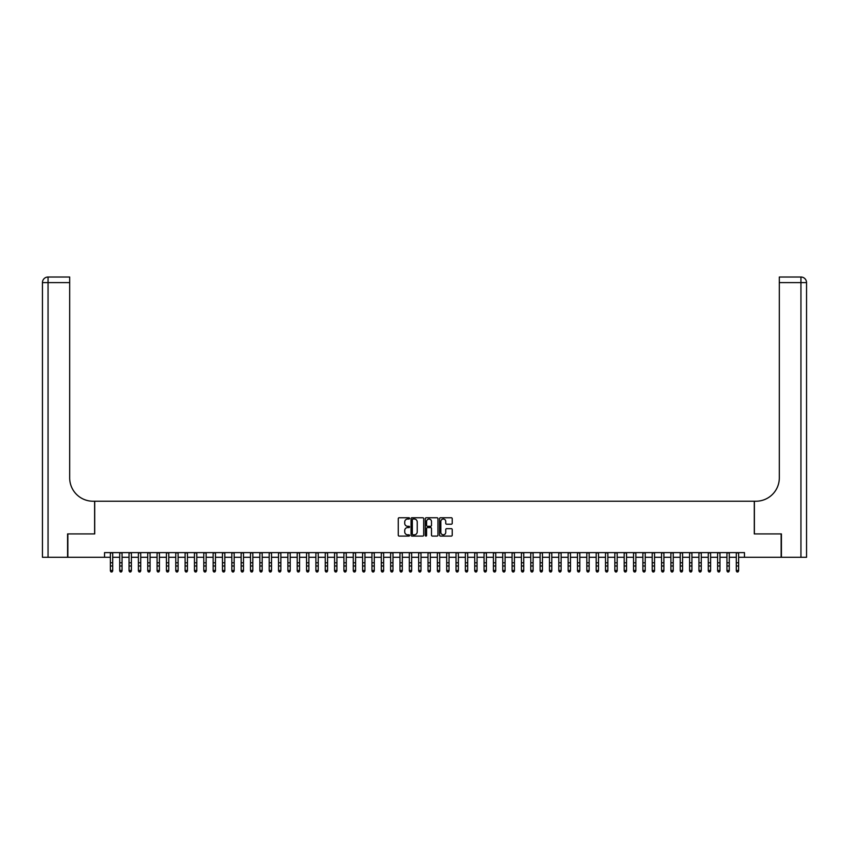 <?xml version="1.0" encoding="UTF-8"?>
<svg xmlns="http://www.w3.org/2000/svg" width="849" height="849" viewBox="0 0 849 849"><rect width="100%" height="100%" fill="white"/><g stroke="black" fill="none" stroke-linecap="round" stroke-linejoin="round"><path stroke-width="1.27" d="M409.558 518.389A0.637 0.637 0 0 0 408.91 517.752L399.168 517.752A0.913 0.913 0 0 0 398.255 518.665L398.255 535.178A0.913 0.913 0 0 0 399.168 536.09L408.91 536.09A0.637 0.637 0 0 0 409.558 535.454A0.637 0.637 0 0 0 408.91 534.806L407.647 534.806A2.94 2.94 0 0 1 404.718 531.877L404.718 530.498A2.94 2.94 0 0 1 407.647 527.569L408.91 527.569A0.637 0.637 0 0 0 409.558 526.921A0.637 0.637 0 0 0 408.91 526.284L407.647 526.284A2.94 2.94 0 0 1 404.718 523.345L404.718 521.965A2.94 2.94 0 0 1 407.647 519.036L408.91 519.036A0.637 0.637 0 0 0 409.558 518.389M451.297 524.215A0.913 0.913 0 0 0 452.22 523.302L452.22 518.665A0.913 0.913 0 0 0 451.297 517.752L440.482 517.752A0.913 0.913 0 0 0 439.559 518.665L439.559 535.178A0.913 0.913 0 0 0 440.482 536.09L451.297 536.09A0.913 0.913 0 0 0 452.22 535.178L452.22 529.585A0.913 0.913 0 0 0 451.297 528.662L446.67 528.662A0.913 0.913 0 0 0 445.746 529.585L445.746 532.355A2.451 2.451 0 0 1 443.295 534.806A2.451 2.451 0 0 1 440.843 532.355L440.843 521.488A2.451 2.451 0 0 1 443.295 519.036A2.451 2.451 0 0 1 445.746 521.488L445.746 523.302A0.913 0.913 0 0 0 446.67 524.215L451.297 524.215M104.533 557.284L67.856 557.284L67.856 533.925L94.717 533.925L94.717 501.228L754.283 501.228L754.283 533.925L781.144 533.925L781.144 557.284L744.467 557.284L744.467 552.614L104.533 552.614L104.533 557.284L110.37 557.284M423.693 518.665A0.913 0.913 0 0 0 422.781 517.752L411.956 517.752A0.913 0.913 0 0 0 411.043 518.665L411.043 535.178A0.913 0.913 0 0 0 411.956 536.09L422.781 536.09A0.913 0.913 0 0 0 423.693 535.178L423.693 518.665M426.219 517.752L437.044 517.752A0.913 0.913 0 0 1 437.957 518.665L437.957 535.178A0.913 0.913 0 0 1 437.044 536.09L432.406 536.09A0.913 0.913 0 0 1 431.494 535.178L431.494 528.481A0.913 0.913 0 0 0 430.57 527.569L427.503 527.569A0.913 0.913 0 0 0 426.591 528.481L426.591 535.454A0.637 0.637 0 0 1 425.943 536.09A0.637 0.637 0 0 1 425.307 535.454L425.307 518.665A0.913 0.913 0 0 1 426.219 517.752M112.705 557.284L119.709 557.284M122.044 557.284L129.048 557.284M131.383 557.284L138.398 557.284M140.732 557.284L147.737 557.284M150.071 557.284L157.076 557.284M159.41 557.284L166.425 557.284M168.76 557.284L175.764 557.284M178.099 557.284L185.103 557.284M187.438 557.284L194.453 557.284M196.788 557.284L203.792 557.284M206.127 557.284L213.131 557.284M215.466 557.284L222.47 557.284M224.815 557.284L231.819 557.284M234.154 557.284L241.158 557.284M243.493 557.284L250.497 557.284M252.832 557.284L259.847 557.284M262.182 557.284L269.186 557.284M271.521 557.284L278.525 557.284M280.86 557.284L287.875 557.284M290.209 557.284L297.214 557.284M299.548 557.284L306.553 557.284M308.887 557.284L315.892 557.284M318.237 557.284L325.241 557.284M327.576 557.284L334.58 557.284M336.915 557.284L343.919 557.284M346.254 557.284L353.269 557.284M355.604 557.284L362.608 557.284M364.943 557.284L371.947 557.284M374.282 557.284L381.297 557.284M383.631 557.284L390.636 557.284M392.97 557.284L399.975 557.284M402.309 557.284L409.324 557.284M411.659 557.284L418.663 557.284M420.998 557.284L428.002 557.284M430.337 557.284L437.341 557.284M439.676 557.284L446.691 557.284M449.025 557.284L456.03 557.284M458.364 557.284L465.369 557.284M467.703 557.284L474.718 557.284M477.053 557.284L484.057 557.284M486.392 557.284L493.396 557.284M495.731 557.284L502.746 557.284M505.081 557.284L512.085 557.284M514.42 557.284L521.424 557.284M523.759 557.284L530.763 557.284M533.108 557.284L540.113 557.284M542.447 557.284L549.452 557.284M551.786 557.284L558.791 557.284M561.125 557.284L568.14 557.284M570.475 557.284L577.479 557.284M579.814 557.284L586.818 557.284M589.153 557.284L596.168 557.284M598.503 557.284L605.507 557.284M607.842 557.284L614.846 557.284M617.181 557.284L624.185 557.284M626.53 557.284L633.534 557.284M635.869 557.284L642.873 557.284M645.208 557.284L652.212 557.284M654.547 557.284L661.562 557.284M663.897 557.284L670.901 557.284M673.236 557.284L680.24 557.284M682.575 557.284L689.59 557.284M691.924 557.284L698.929 557.284M701.263 557.284L708.268 557.284M710.602 557.284L717.617 557.284M719.952 557.284L726.956 557.284M729.291 557.284L736.295 557.284M738.63 557.284L744.467 557.284M412.964 519.036A0.637 0.637 0 0 0 412.327 519.673L412.327 534.17A0.637 0.637 0 0 0 412.964 534.806L414.301 534.806A2.94 2.94 0 0 0 417.23 531.877L417.23 521.965A2.94 2.94 0 0 0 414.301 519.036L412.964 519.036M431.494 521.53A2.451 2.451 0 0 0 429.042 519.079A2.451 2.451 0 0 0 426.591 521.53L426.591 525.361A0.913 0.913 0 0 0 427.503 526.284L430.57 526.284A0.913 0.913 0 0 0 431.494 525.361L431.494 521.53M112.705 552.614L112.705 570.952L112.004 571.982L111.07 571.77L112.004 571.982M110.37 552.614L110.37 570.432L112.705 570.432L112.004 571.77M111.07 571.982L110.37 570.952L111.07 571.77M67.58 533.925L94.621 533.925L94.621 501.228L93.04 501.228A23.358 23.358 0 0 1 69.682 477.87L69.682 282.621L48.053 282.621L48.053 557.284L67.58 557.284L67.58 533.925M48.053 557.284L42.45 557.284L42.45 282.621A5.603 5.603 0 0 1 48.053 277.018L69.682 277.018L69.682 282.621M69.682 277.018L48.053 277.018A5.603 5.603 0 0 0 42.45 282.621L48.053 282.621L48.053 277.018M93.04 501.228A23.358 23.358 0 0 1 69.682 477.87M806.55 557.284L806.55 282.621L806.55 557.284L781.42 557.284L781.42 533.925L754.379 533.925L754.379 501.228L755.96 501.228A23.358 23.358 0 0 0 779.318 477.87L779.318 277.018L800.947 277.018L779.318 277.018M800.947 557.284L800.947 277.018A5.603 5.603 0 0 1 806.55 282.621A5.603 5.603 0 0 0 800.947 277.018A5.603 5.603 0 0 1 806.55 282.621L806.55 501.228M755.96 501.228A23.358 23.358 0 0 0 779.318 477.87M122.044 552.614L122.044 570.952L121.343 571.982L120.409 571.77L121.343 571.982M119.709 552.614L119.709 570.432L122.044 570.432L121.343 571.77M120.409 571.982L119.709 570.952L120.409 571.77M131.383 552.614L131.383 570.952L130.682 571.982L129.748 571.77L130.682 571.982M129.048 552.614L129.048 570.432L131.383 570.432L130.682 571.77M129.748 571.982L129.048 570.952L129.748 571.77M140.732 552.614L140.732 570.952L140.032 571.982L139.098 571.77L140.032 571.982M138.398 552.614L138.398 570.432L140.732 570.432L140.032 571.77M139.098 571.982L138.398 570.952L139.098 571.77M150.071 552.614L150.071 570.952L149.371 571.982L148.437 571.77L149.371 571.982M147.737 552.614L147.737 570.432L150.071 570.432L149.371 571.77M148.437 571.982L147.737 570.952L148.437 571.77M159.41 552.614L159.41 570.952L158.71 571.982L157.776 571.77L158.71 571.982M157.076 552.614L157.076 570.432L159.41 570.432L158.71 571.77M157.776 571.982L157.076 570.952L157.776 571.77M168.76 552.614L168.76 570.952L168.06 571.982L167.126 571.77L168.06 571.982M166.425 552.614L166.425 570.432L168.76 570.432L168.06 571.77M167.126 571.982L166.425 570.952L167.126 571.77M178.099 552.614L178.099 570.952L177.399 571.982L176.465 571.77L177.399 571.982M175.764 552.614L175.764 570.432L178.099 570.432L177.399 571.77M176.465 571.982L175.764 570.952L176.465 571.77M187.438 552.614L187.438 570.952L186.738 571.982L185.804 571.77L186.738 571.982M185.103 552.614L185.103 570.432L187.438 570.432L186.738 571.77M185.804 571.982L185.103 570.952L185.804 571.77M196.788 552.614L196.788 570.952L196.087 571.982L195.153 571.77L196.087 571.982M194.453 552.614L194.453 570.432L196.788 570.432L196.087 571.77M195.153 571.982L194.453 570.952L195.153 571.77M206.127 552.614L206.127 570.952L205.426 571.982L204.492 571.77L205.426 571.982M203.792 552.614L203.792 570.432L206.127 570.432L205.426 571.77M204.492 571.982L203.792 570.952L204.492 571.77M215.466 552.614L215.466 570.952L214.765 571.982L213.831 571.77L214.765 571.982M213.131 552.614L213.131 570.432L215.466 570.432L214.765 571.77M213.831 571.982L213.131 570.952L213.831 571.77M224.815 552.614L224.815 570.952L224.104 571.982L223.17 571.77L224.104 571.982M222.47 552.614L222.47 570.432L224.815 570.432L224.104 571.77M223.17 571.982L222.47 570.952L223.17 571.77M234.154 552.614L234.154 570.952L233.454 571.982L232.52 571.77L233.454 571.982M231.819 552.614L231.819 570.432L234.154 570.432L233.454 571.77M232.52 571.982L231.819 570.952L232.52 571.77M243.493 552.614L243.493 570.952L242.793 571.982L241.859 571.77L242.793 571.982M241.158 552.614L241.158 570.432L243.493 570.432L242.793 571.77M241.859 571.982L241.158 570.952L241.859 571.77M252.832 552.614L252.832 570.952L252.132 571.982L251.198 571.77L252.132 571.982M250.497 552.614L250.497 570.432L252.832 570.432L252.132 571.77M251.198 571.982L250.497 570.952L251.198 571.77M262.182 552.614L262.182 570.952L261.481 571.982L260.547 571.77L261.481 571.982M259.847 552.614L259.847 570.432L262.182 570.432L261.481 571.77M260.547 571.982L259.847 570.952L260.547 571.77M271.521 552.614L271.521 570.952L270.82 571.982L269.886 571.77L270.82 571.982M269.186 552.614L269.186 570.432L271.521 570.432L270.82 571.77M269.886 571.982L269.186 570.952L269.886 571.77M280.86 552.614L280.86 570.952L280.159 571.982L279.225 571.77L280.159 571.982M278.525 552.614L278.525 570.432L280.86 570.432L280.159 571.77M279.225 571.982L278.525 570.952L279.225 571.77M290.209 552.614L290.209 570.952L289.509 571.982L288.575 571.77L289.509 571.982M287.875 552.614L287.875 570.432L290.209 570.432L289.509 571.77M288.575 571.982L287.875 570.952L288.575 571.77M299.548 552.614L299.548 570.952L298.848 571.982L297.914 571.77L298.848 571.982M297.214 552.614L297.214 570.432L299.548 570.432L298.848 571.77M297.914 571.982L297.214 570.952L297.914 571.77M308.887 552.614L308.887 570.952L308.187 571.982L307.253 571.77L308.187 571.982M306.553 552.614L306.553 570.432L308.887 570.432L308.187 571.77M307.253 571.982L306.553 570.952L307.253 571.77M318.237 552.614L318.237 570.952L317.537 571.982L316.592 571.77L317.537 571.982M315.892 552.614L315.892 570.432L318.237 570.432L317.537 571.77M316.592 571.982L315.892 570.952L316.592 571.77M327.576 552.614L327.576 570.952L326.876 571.982L325.942 571.77L326.876 571.982M325.241 552.614L325.241 570.432L327.576 570.432L326.876 571.77M325.942 571.982L325.241 570.952L325.942 571.77M336.915 552.614L336.915 570.952L336.215 571.982L335.281 571.77L336.215 571.982M334.58 552.614L334.58 570.432L336.915 570.432L336.215 571.77M335.281 571.982L334.58 570.952L335.281 571.77M346.254 552.614L346.254 570.952L345.554 571.982L344.62 571.77L345.554 571.982M343.919 552.614L343.919 570.432L346.254 570.432L345.554 571.77M344.62 571.982L343.919 570.952L344.62 571.77M355.604 552.614L355.604 570.952L354.903 571.982L353.969 571.77L354.903 571.982M353.269 552.614L353.269 570.432L355.604 570.432L354.903 571.77M353.969 571.982L353.269 570.952L353.969 571.77M364.943 552.614L364.943 570.952L364.242 571.982L363.308 571.77L364.242 571.982M362.608 552.614L362.608 570.432L364.943 570.432L364.242 571.77M363.308 571.982L362.608 570.952L363.308 571.77M374.282 552.614L374.282 570.952L373.581 571.982L372.647 571.77L373.581 571.982M371.947 552.614L371.947 570.432L374.282 570.432L373.581 571.77M372.647 571.982L371.947 570.952L372.647 571.77M383.631 552.614L383.631 570.952L382.931 571.982L381.997 571.77L382.931 571.982M381.297 552.614L381.297 570.432L383.631 570.432L382.931 571.77M381.997 571.982L381.297 570.952L381.997 571.77M392.97 552.614L392.97 570.952L392.27 571.982L391.336 571.77L392.27 571.982M390.636 552.614L390.636 570.432L392.97 570.432L392.27 571.77M391.336 571.982L390.636 570.952L391.336 571.77M402.309 552.614L402.309 570.952L401.609 571.982L400.675 571.77L401.609 571.982M399.975 552.614L399.975 570.432L402.309 570.432L401.609 571.77M400.675 571.982L399.975 570.952L400.675 571.77M411.659 552.614L411.659 570.952L410.958 571.982L410.025 571.77L410.958 571.982M409.324 552.614L409.324 570.432L411.659 570.432L410.958 571.77M410.025 571.982L409.324 570.952L410.025 571.77M420.998 552.614L420.998 570.952L420.297 571.982L419.364 571.77L420.297 571.982M418.663 552.614L418.663 570.432L420.998 570.432L420.297 571.77M419.364 571.982L418.663 570.952L419.364 571.77M430.337 552.614L430.337 570.952L429.636 571.982L428.703 571.77L429.636 571.982M428.002 552.614L428.002 570.432L430.337 570.432L429.636 571.77M428.703 571.982L428.002 570.952L428.703 571.77M439.676 552.614L439.676 570.952L438.975 571.982L438.042 571.77L438.975 571.982M437.341 552.614L437.341 570.432L439.676 570.432L438.975 571.77M438.042 571.982L437.341 570.952L438.042 571.77M449.025 552.614L449.025 570.952L448.325 571.982L447.391 571.77L448.325 571.982M446.691 552.614L446.691 570.432L449.025 570.432L448.325 571.77M447.391 571.982L446.691 570.952L447.391 571.77M458.364 552.614L458.364 570.952L457.664 571.982L456.73 571.77L457.664 571.982M456.03 552.614L456.03 570.432L458.364 570.432L457.664 571.77M456.73 571.982L456.03 570.952L456.73 571.77M467.703 552.614L467.703 570.952L467.003 571.982L466.069 571.77L467.003 571.982M465.369 552.614L465.369 570.432L467.703 570.432L467.003 571.77M466.069 571.982L465.369 570.952L466.069 571.77M477.053 552.614L477.053 570.952L476.353 571.982L475.419 571.77L476.353 571.982M474.718 552.614L474.718 570.432L477.053 570.432L476.353 571.77M475.419 571.982L474.718 570.952L475.419 571.77M486.392 552.614L486.392 570.952L485.692 571.982L484.758 571.77L485.692 571.982M484.057 552.614L484.057 570.432L486.392 570.432L485.692 571.77M484.758 571.982L484.057 570.952L484.758 571.77M495.731 552.614L495.731 570.952L495.031 571.982L494.097 571.77L495.031 571.982M493.396 552.614L493.396 570.432L495.731 570.432L495.031 571.77M494.097 571.982L493.396 570.952L494.097 571.77M505.081 552.614L505.081 570.952L504.38 571.982L503.446 571.77L504.38 571.982M502.746 552.614L502.746 570.432L505.081 570.432L504.38 571.77M503.446 571.982L502.746 570.952L503.446 571.77M514.42 552.614L514.42 570.952L513.719 571.982L512.785 571.77L513.719 571.982M512.085 552.614L512.085 570.432L514.42 570.432L513.719 571.77M512.785 571.982L512.085 570.952L512.785 571.77M523.759 552.614L523.759 570.952L523.058 571.982L522.124 571.77L523.058 571.982M521.424 552.614L521.424 570.432L523.759 570.432L523.058 571.77M522.124 571.982L521.424 570.952L522.124 571.77M533.108 552.614L533.108 570.952L532.408 571.982L531.463 571.77L532.408 571.982M530.763 552.614L530.763 570.432L533.108 570.432L532.408 571.77M531.463 571.982L530.763 570.952L531.463 571.77M542.447 552.614L542.447 570.952L541.747 571.982L540.813 571.77L541.747 571.982M540.113 552.614L540.113 570.432L542.447 570.432L541.747 571.77M540.813 571.982L540.113 570.952L540.813 571.77M551.786 552.614L551.786 570.952L551.086 571.982L550.152 571.77L551.086 571.982M549.452 552.614L549.452 570.432L551.786 570.432L551.086 571.77M550.152 571.982L549.452 570.952L550.152 571.77M561.125 552.614L561.125 570.952L560.425 571.982L559.491 571.77L560.425 571.982M558.791 552.614L558.791 570.432L561.125 570.432L560.425 571.77M559.491 571.982L558.791 570.952L559.491 571.77M570.475 552.614L570.475 570.952L569.775 571.982L568.841 571.77L569.775 571.982M568.14 552.614L568.14 570.432L570.475 570.432L569.775 571.77M568.841 571.982L568.14 570.952L568.841 571.77M579.814 552.614L579.814 570.952L579.114 571.982L578.18 571.77L579.114 571.982M577.479 552.614L577.479 570.432L579.814 570.432L579.114 571.77M578.18 571.982L577.479 570.952L578.18 571.77M589.153 552.614L589.153 570.952L588.453 571.982L587.519 571.77L588.453 571.982M586.818 552.614L586.818 570.432L589.153 570.432L588.453 571.77M587.519 571.982L586.818 570.952L587.519 571.77M598.503 552.614L598.503 570.952L597.802 571.982L596.868 571.77L597.802 571.982M596.168 552.614L596.168 570.432L598.503 570.432L597.802 571.77M596.868 571.982L596.168 570.952L596.868 571.77M607.842 552.614L607.842 570.952L607.141 571.982L606.207 571.77L607.141 571.982M605.507 552.614L605.507 570.432L607.842 570.432L607.141 571.77M606.207 571.982L605.507 570.952L606.207 571.77M617.181 552.614L617.181 570.952L616.48 571.982L615.546 571.77L616.48 571.982M614.846 552.614L614.846 570.432L617.181 570.432L616.48 571.77M615.546 571.982L614.846 570.952L615.546 571.77M626.53 552.614L626.53 570.952L625.83 571.982L624.896 571.77L625.83 571.982M624.185 552.614L624.185 570.432L626.53 570.432L625.83 571.77M624.896 571.982L624.185 570.952L624.896 571.77M635.869 552.614L635.869 570.952L635.169 571.982L634.235 571.77L635.169 571.982M633.534 552.614L633.534 570.432L635.869 570.432L635.169 571.77M634.235 571.982L633.534 570.952L634.235 571.77M645.208 552.614L645.208 570.952L644.508 571.982L643.574 571.77L644.508 571.982M642.873 552.614L642.873 570.432L645.208 570.432L644.508 571.77M643.574 571.982L642.873 570.952L643.574 571.77M654.547 552.614L654.547 570.952L653.847 571.982L652.913 571.77L653.847 571.982M652.212 552.614L652.212 570.432L654.547 570.432L653.847 571.77M652.913 571.982L652.212 570.952L652.913 571.77M663.897 552.614L663.897 570.952L663.196 571.982L662.262 571.77L663.196 571.982M661.562 552.614L661.562 570.432L663.897 570.432L663.196 571.77M662.262 571.982L661.562 570.952L662.262 571.77M673.236 552.614L673.236 570.952L672.535 571.982L671.601 571.77L672.535 571.982M670.901 552.614L670.901 570.432L673.236 570.432L672.535 571.77M671.601 571.982L670.901 570.952L671.601 571.77M682.575 552.614L682.575 570.952L681.874 571.982L680.94 571.77L681.874 571.982M680.24 552.614L680.24 570.432L682.575 570.432L681.874 571.77M680.94 571.982L680.24 570.952L680.94 571.77M691.924 552.614L691.924 570.952L691.224 571.982L690.29 571.77L691.224 571.982M689.59 552.614L689.59 570.432L691.924 570.432L691.224 571.77M690.29 571.982L689.59 570.952L690.29 571.77M701.263 552.614L701.263 570.952L700.563 571.982L699.629 571.77L700.563 571.982M698.929 552.614L698.929 570.432L701.263 570.432L700.563 571.77M699.629 571.982L698.929 570.952L699.629 571.77M710.602 552.614L710.602 570.952L709.902 571.982L708.968 571.77L709.902 571.982M708.268 552.614L708.268 570.432L710.602 570.432L709.902 571.77M708.968 571.982L708.268 570.952L708.968 571.77M719.952 552.614L719.952 570.952L719.252 571.982L718.318 571.77L719.252 571.982M717.617 552.614L717.617 570.432L719.952 570.432L719.252 571.77M718.318 571.982L717.617 570.952L718.318 571.77M729.291 552.614L729.291 570.952L728.591 571.982L727.657 571.77L728.591 571.982M726.956 552.614L726.956 570.432L729.291 570.432L728.591 571.77M727.657 571.982L726.956 570.952L727.657 571.77M738.63 552.614L738.63 570.952L737.93 571.982L736.996 571.77L737.93 571.982M736.295 552.614L736.295 570.432L738.63 570.432L737.93 571.77M736.996 571.982L736.295 570.952L736.996 571.77M112.705 562.781L110.37 562.781M112.705 565.986L110.37 565.986M112.705 552.911L110.37 552.911M806.55 282.621L779.318 282.621M122.044 562.781L119.709 562.781M122.044 565.986L119.709 565.986M122.044 552.911L119.709 552.911M131.383 562.781L129.048 562.781M131.383 565.986L129.048 565.986M131.383 552.911L129.048 552.911M140.732 562.781L138.398 562.781M140.732 565.986L138.398 565.986M140.732 552.911L138.398 552.911M150.071 562.781L147.737 562.781M150.071 565.986L147.737 565.986M150.071 552.911L147.737 552.911M159.41 562.781L157.076 562.781M159.41 565.986L157.076 565.986M159.41 552.911L157.076 552.911M168.76 562.781L166.425 562.781M168.76 565.986L166.425 565.986M168.76 552.911L166.425 552.911M178.099 562.781L175.764 562.781M178.099 565.986L175.764 565.986M178.099 552.911L175.764 552.911M187.438 562.781L185.103 562.781M187.438 565.986L185.103 565.986M187.438 552.911L185.103 552.911M196.788 562.781L194.453 562.781M196.788 565.986L194.453 565.986M196.788 552.911L194.453 552.911M206.127 562.781L203.792 562.781M206.127 565.986L203.792 565.986M206.127 552.911L203.792 552.911M215.466 562.781L213.131 562.781M215.466 565.986L213.131 565.986M215.466 552.911L213.131 552.911M224.815 562.781L222.47 562.781M224.815 565.986L222.47 565.986M224.815 552.911L222.47 552.911M234.154 562.781L231.819 562.781M234.154 565.986L231.819 565.986M234.154 552.911L231.819 552.911M243.493 562.781L241.158 562.781M243.493 565.986L241.158 565.986M243.493 552.911L241.158 552.911M252.832 562.781L250.497 562.781M252.832 565.986L250.497 565.986M252.832 552.911L250.497 552.911M262.182 562.781L259.847 562.781M262.182 565.986L259.847 565.986M262.182 552.911L259.847 552.911M271.521 562.781L269.186 562.781M271.521 565.986L269.186 565.986M271.521 552.911L269.186 552.911M280.86 562.781L278.525 562.781M280.86 565.986L278.525 565.986M280.86 552.911L278.525 552.911M290.209 562.781L287.875 562.781M290.209 565.986L287.875 565.986M290.209 552.911L287.875 552.911M299.548 562.781L297.214 562.781M299.548 565.986L297.214 565.986M299.548 552.911L297.214 552.911M308.887 562.781L306.553 562.781M308.887 565.986L306.553 565.986M308.887 552.911L306.553 552.911M318.237 562.781L315.892 562.781M318.237 565.986L315.892 565.986M318.237 552.911L315.892 552.911M327.576 562.781L325.241 562.781M327.576 565.986L325.241 565.986M327.576 552.911L325.241 552.911M336.915 562.781L334.58 562.781M336.915 565.986L334.58 565.986M336.915 552.911L334.58 552.911M346.254 562.781L343.919 562.781M346.254 565.986L343.919 565.986M346.254 552.911L343.919 552.911M355.604 562.781L353.269 562.781M355.604 565.986L353.269 565.986M355.604 552.911L353.269 552.911M364.943 562.781L362.608 562.781M364.943 565.986L362.608 565.986M364.943 552.911L362.608 552.911M374.282 562.781L371.947 562.781M374.282 565.986L371.947 565.986M374.282 552.911L371.947 552.911M383.631 562.781L381.297 562.781M383.631 565.986L381.297 565.986M383.631 552.911L381.297 552.911M392.97 562.781L390.636 562.781M392.97 565.986L390.636 565.986M392.97 552.911L390.636 552.911M402.309 562.781L399.975 562.781M402.309 565.986L399.975 565.986M402.309 552.911L399.975 552.911M411.659 562.781L409.324 562.781M411.659 565.986L409.324 565.986M411.659 552.911L409.324 552.911M420.998 562.781L418.663 562.781M420.998 565.986L418.663 565.986M420.998 552.911L418.663 552.911M430.337 562.781L428.002 562.781M430.337 565.986L428.002 565.986M430.337 552.911L428.002 552.911M439.676 562.781L437.341 562.781M439.676 565.986L437.341 565.986M439.676 552.911L437.341 552.911M449.025 562.781L446.691 562.781M449.025 565.986L446.691 565.986M449.025 552.911L446.691 552.911M458.364 562.781L456.03 562.781M458.364 565.986L456.03 565.986M458.364 552.911L456.03 552.911M467.703 562.781L465.369 562.781M467.703 565.986L465.369 565.986M467.703 552.911L465.369 552.911M477.053 562.781L474.718 562.781M477.053 565.986L474.718 565.986M477.053 552.911L474.718 552.911M486.392 562.781L484.057 562.781M486.392 565.986L484.057 565.986M486.392 552.911L484.057 552.911M495.731 562.781L493.396 562.781M495.731 565.986L493.396 565.986M495.731 552.911L493.396 552.911M505.081 562.781L502.746 562.781M505.081 565.986L502.746 565.986M505.081 552.911L502.746 552.911M514.42 562.781L512.085 562.781M514.42 565.986L512.085 565.986M514.42 552.911L512.085 552.911M523.759 562.781L521.424 562.781M523.759 565.986L521.424 565.986M523.759 552.911L521.424 552.911M533.108 562.781L530.763 562.781M533.108 565.986L530.763 565.986M533.108 552.911L530.763 552.911M542.447 562.781L540.113 562.781M542.447 565.986L540.113 565.986M542.447 552.911L540.113 552.911M551.786 562.781L549.452 562.781M551.786 565.986L549.452 565.986M551.786 552.911L549.452 552.911M561.125 562.781L558.791 562.781M561.125 565.986L558.791 565.986M561.125 552.911L558.791 552.911M570.475 562.781L568.14 562.781M570.475 565.986L568.14 565.986M570.475 552.911L568.14 552.911M579.814 562.781L577.479 562.781M579.814 565.986L577.479 565.986M579.814 552.911L577.479 552.911M589.153 562.781L586.818 562.781M589.153 565.986L586.818 565.986M589.153 552.911L586.818 552.911M598.503 562.781L596.168 562.781M598.503 565.986L596.168 565.986M598.503 552.911L596.168 552.911M607.842 562.781L605.507 562.781M607.842 565.986L605.507 565.986M607.842 552.911L605.507 552.911M617.181 562.781L614.846 562.781M617.181 565.986L614.846 565.986M617.181 552.911L614.846 552.911M626.53 562.781L624.185 562.781M626.53 565.986L624.185 565.986M626.53 552.911L624.185 552.911M635.869 562.781L633.534 562.781M635.869 565.986L633.534 565.986M635.869 552.911L633.534 552.911M645.208 562.781L642.873 562.781M645.208 565.986L642.873 565.986M645.208 552.911L642.873 552.911M654.547 562.781L652.212 562.781M654.547 565.986L652.212 565.986M654.547 552.911L652.212 552.911M663.897 562.781L661.562 562.781M663.897 565.986L661.562 565.986M663.897 552.911L661.562 552.911M673.236 562.781L670.901 562.781M673.236 565.986L670.901 565.986M673.236 552.911L670.901 552.911M682.575 562.781L680.24 562.781M682.575 565.986L680.24 565.986M682.575 552.911L680.24 552.911M691.924 562.781L689.59 562.781M691.924 565.986L689.59 565.986M691.924 552.911L689.59 552.911M701.263 562.781L698.929 562.781M701.263 565.986L698.929 565.986M701.263 552.911L698.929 552.911M710.602 562.781L708.268 562.781M710.602 565.986L708.268 565.986M710.602 552.911L708.268 552.911M719.952 562.781L717.617 562.781M719.952 565.986L717.617 565.986M719.952 552.911L717.617 552.911M729.291 562.781L726.956 562.781M729.291 565.986L726.956 565.986M729.291 552.911L726.956 552.911M738.63 562.781L736.295 562.781M738.63 565.986L736.295 565.986M738.63 552.911L736.295 552.911"/></g></svg>
